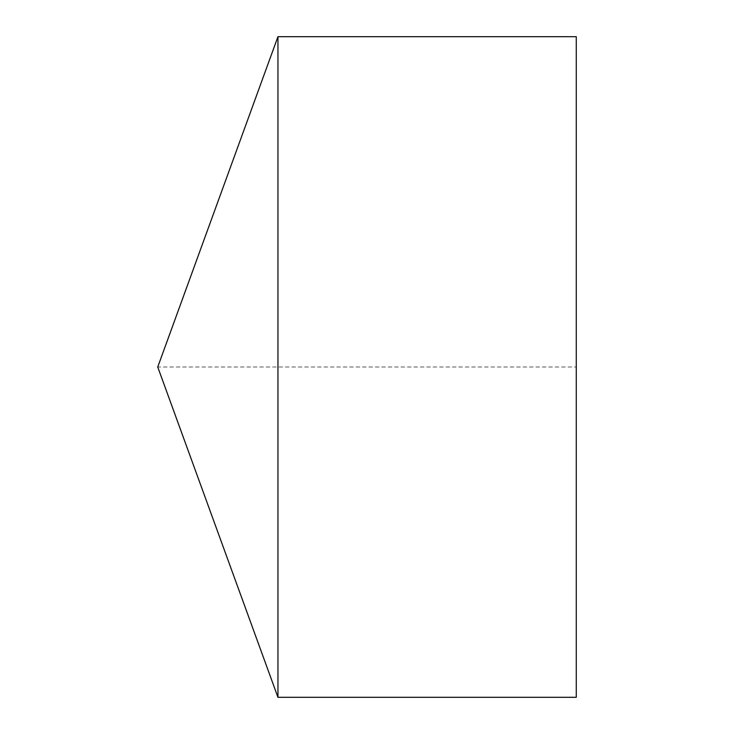 <?xml version="1.0" encoding="UTF-8"?>
<svg xmlns="http://www.w3.org/2000/svg" width="734" height="734" viewBox="0 0 734 734"><rect width="100%" height="100%" fill="white"/><g stroke="black" fill="none" stroke-linecap="round" stroke-linejoin="round"><path stroke-width="0.55" stroke-dasharray="3.67 2.75" d="M277.947 36.7L277.947 697.3M576.263 36.7L576.263 697.3L576.263 367L157.737 367"/><path stroke-width="1.1" d="M157.737 367L277.947 697.3L277.947 36.7L157.737 367L277.947 697.3L576.263 697.3L576.263 36.7L277.947 36.7M576.263 697.3L277.947 697.3"/></g></svg>
